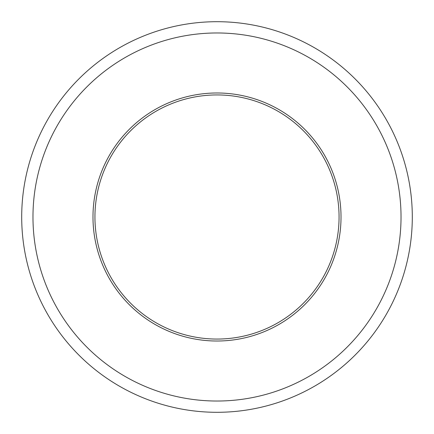 <?xml version="1.0" encoding="UTF-8"?>
<svg xmlns="http://www.w3.org/2000/svg" width="434" height="434" viewBox="0 0 434 434"><rect width="100%" height="100%" fill="white"/><g stroke="black" fill="none" stroke-linecap="round" stroke-linejoin="round"><path stroke-width="0.65" d="M339.062 217A122.062 122.062 0 0 1 217 339.062A122.062 122.062 0 0 1 94.938 217A122.062 122.062 0 0 1 217 94.938A122.062 122.062 0 0 1 339.062 217M341.015 217A124.015 124.015 0 0 1 217 341.015A124.015 124.015 0 0 1 92.984 217A124.015 124.015 0 0 1 217 92.984A124.015 124.015 0 0 1 341.015 217M401.027 217A184.027 184.027 0 0 1 217 401.027A184.027 184.027 0 0 1 32.973 217A184.027 184.027 0 0 1 217 32.973A184.027 184.027 0 0 1 401.027 217M412.3 217A195.3 195.3 0 0 1 217 412.3A195.3 195.3 0 0 1 21.7 217A195.3 195.3 0 0 1 217 21.7A195.3 195.3 0 0 1 412.3 217"/></g></svg>
